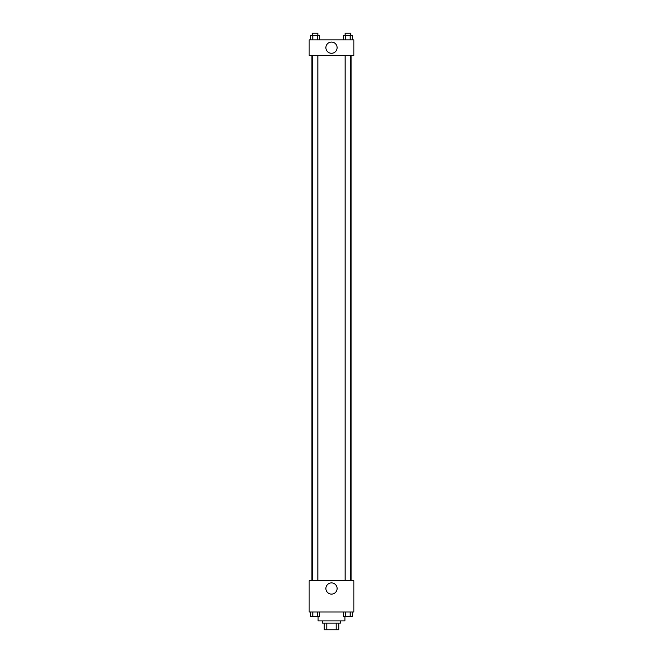 <?xml version="1.0" encoding="UTF-8"?>
<svg xmlns="http://www.w3.org/2000/svg" width="663" height="663" viewBox="0 0 663 663"><rect width="100%" height="100%" fill="white"/><g stroke="black" fill="none" stroke-linecap="round" stroke-linejoin="round"><path stroke-width="0.99" d="M336.207 623.145L336.207 629.85L324.24 629.85L324.24 623.145M336.207 629.85L338.76 629.85L338.76 623.145L338.76 629.85M340.442 620.908L340.442 623.145L322.558 623.145L322.558 620.908M326.793 623.145L326.793 629.85M318.091 616.441L318.091 620.908L344.909 620.908L344.909 616.441M353.851 611.974L309.149 611.974L309.149 580.68L353.851 580.68L353.851 611.974M331.5 594.114A5.602 5.602 0 0 1 326.644 585.702A5.602 5.602 0 0 1 336.356 585.702A5.602 5.602 0 0 1 331.5 594.114M351.075 55.501L351.075 580.68M345.158 580.68L345.158 55.501M317.842 55.501L317.842 580.68M353.851 55.501L309.149 55.501L309.149 39.855L353.851 39.855L353.851 55.501M337.102 47.678A5.602 5.602 0 0 1 328.699 52.534A5.602 5.602 0 0 1 328.699 42.822A5.602 5.602 0 0 1 337.102 47.678M352.467 39.855L352.467 35.388L343.434 35.388L343.434 39.855M350.205 35.388L350.205 39.855M345.688 35.388L345.688 39.855M345.158 35.388L345.158 33.15L350.744 33.15L350.744 35.388M319.566 39.855L319.566 35.388L310.533 35.388L310.533 39.855M317.312 35.388L317.312 39.855M312.795 35.388L312.795 39.855M312.256 35.388L312.256 33.15L317.842 33.15L317.842 35.388M352.467 611.974L352.467 616.441L343.434 616.441L343.434 611.974M350.205 611.974L350.205 616.441M345.688 611.974L345.688 616.441M350.744 616.441L345.158 616.441M319.566 611.974L319.566 616.441L310.533 616.441L310.533 611.974M317.312 611.974L317.312 616.441M312.795 611.974L312.795 616.441M317.842 616.441L312.256 616.441M311.925 55.501L311.925 580.68M350.744 580.68L350.744 55.501M312.256 55.501L312.256 580.68"/></g></svg>
